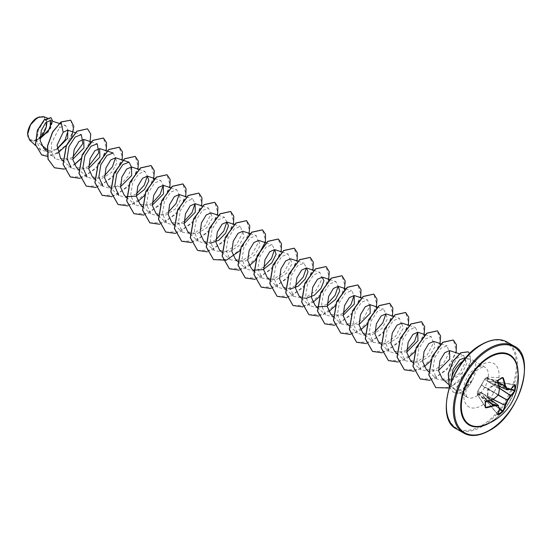 <?xml version="1.0" encoding="UTF-8"?>
<svg xmlns="http://www.w3.org/2000/svg" width="552" height="552" viewBox="0 0 552 552"><rect width="100%" height="100%" fill="white"/><g stroke="black" fill="none" stroke-linecap="round" stroke-linejoin="round"><path stroke-width="0.41" stroke-dasharray="2.76 2.07" d="M499.519 408.984L487.416 397.799L487.761 397.406L485.084 398.792L487.285 397.53L487.899 388.663L494.971 384.213L494.971 381.673L487.602 381.536L487.285 377.237L485.084 378.506L477.397 391.823L477.397 394.356L481.579 392.651L485.063 398.965L481.475 392.845L477.425 394.639L477.39 392.01L485.443 401.842A49.839 15.573 76.6 0 1 485.443 401.987M497.78 414.248L485.063 398.965L497.683 414.317M477.708 391.458L477.452 391.678A0.38 0.38 0 0 0 477.363 391.906L484.925 378.955M485.477 406.886L477.363 394.445L477.363 391.913A0.38 0.38 0 0 0 477.363 391.913L477.715 391.603L485.781 401.449A49.88 26.179 175.8 0 0 485.884 401.428M489.603 422.639A39.986 23.087 -60 0 1 483.524 425.385L489.548 422.659C506.922 413.476 521.626 383.543 517.217 367.025A39.986 23.087 -60 0 1 489.603 422.639M37.157 118.473A12.613 7.279 120 0 0 28.242 133.922A12.613 7.279 120 0 0 37.157 139.07A12.613 7.279 120 0 0 46.071 123.62A12.613 7.279 120 0 0 37.157 118.473M27.6 134.371A13.517 7.804 120 0 0 37.157 139.808A13.517 7.804 120 0 0 40.006 137.662M29.663 140.18L36.094 140.684L48.148 132.301L52.709 121.288M46.63 121.82A13.517 7.804 120 0 0 37.157 117.735L37.288 117.659M463.19 361.008A17.45 10.074 -60 0 1 463.625 360.746A17.45 10.074 -60 0 1 470.539 359.2A17.45 10.074 -60 0 1 472.353 359.876A17.45 10.074 -60 0 1 472.001 380.625L472.063 380.666A16.822 9.715 -60 0 1 462.541 391.672A16.822 9.715 -60 0 1 456.463 393.252L456.808 390.333L452.978 388.38L448.369 384.24M472.001 380.625L471.988 380.466A16.822 9.715 -60 0 1 462.41 391.589A16.822 9.715 -60 0 1 456.332 393.176L453.392 392.217L456.463 393.252L457.877 391.195L455.393 390.381L451.757 385.744A17.45 10.074 -60 0 1 451.294 381.604M472.063 380.666L464.08 389.498L457.877 391.195M459.305 353.777L463.673 355.205L457.518 357.675L451.467 367.059L449.466 379.258L452.944 388.346C454.255 389.415 456.124 388.215 458.56 384.751C460.534 381.722 461.769 377.775 462.259 372.924L466.937 363.119L464.556 357.979M471.988 380.466L463.142 388.808L456.808 390.333M56.835 149.026L50.411 152.186L47.058 149.488M41.303 144.872L36.094 140.684M43.891 148.516L49.783 150.875L56.842 149.254M60.582 158.396L72.795 159.231M76.486 167.58L88.7 168.415M92.391 176.757L101.623 178.662L111.559 172.431L116.934 163.095L115.582 157.775M108.289 185.941L120.508 186.776M140.105 204.302L152.317 205.144M156.002 213.493L165.234 215.39L175.17 209.16L180.552 199.817L179.193 194.504M171.907 222.67L184.126 223.505M187.811 231.854L197.043 233.758L206.979 227.521L212.361 218.185L211.002 212.872M203.716 241.031L210.464 243.315M219.62 250.215L228.852 252.126L238.788 245.881L244.163 236.546L242.811 231.233M235.518 259.399L244.757 261.303L254.693 255.065L260.068 245.73L258.709 240.417M267.334 277.76L276.566 279.671L286.495 273.433L291.877 264.091L290.518 258.778M283.231 286.943L289.986 289.22M299.136 296.127L305.891 298.397M330.945 314.488L343.165 315.33M346.849 323.672L359.062 324.507M362.754 332.856L371.986 334.76L381.922 328.523L387.297 319.187L385.945 313.874M378.658 342.033L387.89 343.944L397.819 337.707L403.202 328.371L401.849 323.051M394.563 351.217L406.776 352.059M410.46 360.401L419.699 362.298L429.635 356.068L435.01 346.732L433.658 341.412M426.372 369.578L438.585 370.42M442.242 378.741L452.095 380.335L462.259 372.924M463.673 355.205L465.709 361.781L459.568 373.297L447.858 381.121L436.936 379.072L432.823 369.75L434.783 357.641L440.869 348.264L447.12 345.814L449.273 352.417L443.284 363.954L431.754 371.813L421.003 369.861L416.919 360.559L418.878 348.45L424.971 339.08L431.216 336.63L433.368 343.234L427.379 354.777L415.849 362.629L405.106 360.677L401.014 351.376L402.974 339.266L409.073 329.896L415.318 327.446L417.671 332.207M406.707 350.016L397.24 353.963L389.201 351.493L385.11 342.192L387.069 330.082L393.169 320.712L399.413 318.269L401.559 324.873L395.577 336.409L384.047 344.269L373.297 342.309L369.212 333.022L371.165 320.905L377.257 311.535L383.502 309.085L385.862 313.846M374.898 331.655L365.438 335.595L357.392 333.139L353.308 323.838L355.26 311.728L361.353 302.358L367.604 299.902L369.75 306.512L363.768 318.042L352.238 325.894L341.488 323.955L337.403 314.654L339.356 302.537L345.448 293.174L351.7 290.718L354.046 295.479M343.089 313.294L333.629 317.234L325.583 314.771L321.499 305.47L323.458 293.353L329.551 283.99L335.795 281.534L338.141 286.295M327.184 304.111L317.724 308.057L309.679 305.587L305.594 296.293L307.554 284.17L313.646 274.806L319.891 272.364L322.044 278.967L316.054 290.504L304.525 298.356L293.774 296.41L289.69 287.109L291.642 275L297.742 265.622L303.986 263.18L306.339 267.934M295.382 285.75L285.922 289.69L277.87 287.226L273.792 277.925L275.745 265.809L281.837 256.438L288.082 253.996L290.235 260.592L284.245 272.136L272.716 279.995L261.965 278.042L257.887 268.741L259.84 256.639L265.933 247.255L272.177 244.812L274.537 249.566M263.573 267.389L254.113 271.322L246.068 268.858L241.983 259.557L243.936 247.448L250.028 238.078L256.28 235.628L258.426 242.238L252.436 253.768L240.907 261.634L230.163 259.675L226.072 250.38L228.038 238.264L234.124 228.894L240.375 226.444L242.521 233.054L236.532 244.591L225.002 252.45L214.259 250.491L210.167 241.196L212.134 229.08L218.226 219.71L224.471 217.267L226.824 222.021M215.86 239.837L206.4 243.784L198.354 241.314L194.269 232.019L196.229 219.896L202.322 210.526L208.566 208.083L210.719 214.687L204.73 226.23L193.193 234.082L182.45 232.13L178.365 222.835L180.318 210.719L186.417 201.349L192.662 198.906L195.008 203.653M184.057 221.469L174.591 225.416L166.545 222.953L162.46 213.652L164.413 201.542L170.506 192.165L176.757 189.722L179.103 194.476M168.153 212.292L158.693 216.239L150.641 213.769L146.556 204.468L148.516 192.358L154.608 182.981L160.853 180.538L163.206 185.293M152.248 203.108L142.789 207.055L134.736 204.592L130.651 195.291L132.611 183.174L138.704 173.804L144.948 171.355L147.301 176.116M136.344 193.931L126.877 197.871L118.832 195.408L110.724 188.128M131.397 166.939L128.464 175.777L120.874 184.423L111.2 188.667L102.927 186.224L94.82 178.945M113.146 152.987L115.499 157.748M104.535 175.564L95.068 179.51L87.023 177.047L78.915 169.768M88.63 166.38L79.171 170.326L71.125 167.856M72.733 157.196L63.266 161.136L55.221 158.679L51.557 152.076L51.446 143.127L59.423 127.678L65.619 125.504L68.179 130.424M50.411 152.186L40.703 150.089L36.791 141.498L38.371 130.168L43.898 121.164L49.645 118.68L51.564 122.213M50.977 117.638L52.571 121.771L50.453 128.547L37.991 139.559L46.541 126.739L46.513 120.15L43.249 116.589M71.719 136.599L66.695 144.997M57.498 153.29L47.348 156.416M70.642 120.157L73.533 129.865L66.868 144.527L54.048 154.898L41.648 154.891M38.185 139.539L37.343 139.911M60.948 121.985L59.423 127.678M451.018 382.308L451.757 385.744M64.28 169.174L74.306 164.71M80.751 159.01L89.955 143.071M80.185 178.358L96.621 168.236L106.253 150.737M96.089 187.542L112.518 177.413L122.158 159.921M111.994 196.726L128.423 186.597L138.055 169.105M127.795 205.924L137.91 201.445M144.369 195.732L153.566 179.8M143.796 215.087L160.232 204.958L169.864 187.466M159.7 224.271L176.136 214.142L185.769 196.65M175.605 233.448L192.041 223.325L201.673 205.834M191.51 242.632L207.945 232.509L217.578 215.011M207.317 251.836L223.808 241.735L233.482 224.195M239.789 250.829L248.987 234.897M239.223 270.176L249.242 265.719M255.127 279.36L271.556 269.231L281.189 251.74M271.032 288.544L287.461 278.415L297.093 260.923M286.833 297.742L303.324 287.647L312.998 270.107M302.834 306.905L312.86 302.441M319.077 296.99L328.509 280.802M318.739 316.089L328.757 311.625M335.216 305.918L344.413 289.986M334.643 325.273L351.079 315.144L360.711 297.652M350.548 334.45L360.573 329.992M366.783 324.541L376.305 308.05M366.356 343.654L382.846 333.553L392.52 316.013M382.357 352.818L398.792 342.688L408.425 325.197M398.158 362.015L408.28 357.537M414.497 352.086L424.019 335.595M414.062 371.199L424.184 366.721M430.401 361.27L439.923 344.779M429.967 380.383L446.458 370.282L456.131 352.742M449.031 388.001L459.312 381.363L467.164 371.275L470.835 360.953L469.835 353.549M449.328 387.042L453.523 392.293M64.246 169.084L74.237 164.586M80.861 158.665L90.369 140.767L90.459 133.267L87.492 128.816M70.318 176.937L84.835 176.785L99.339 164.703L106.536 148.391L103.396 138M86.215 186.114L100.733 185.969L115.237 173.887L122.44 157.575L119.301 147.184M102.127 195.298L116.644 195.146L131.148 183.064L138.345 166.752L135.205 156.361M118.031 204.482L132.549 204.33L147.053 192.248L154.249 175.936L151.11 165.545M133.929 213.658L148.447 213.514L162.95 201.439L170.154 185.12L167.014 174.729M149.833 222.842L164.351 222.691L178.855 210.616L186.058 194.297L182.912 183.906M165.745 232.026L180.262 231.874L194.766 219.793L201.963 203.474L198.817 193.09M181.642 241.203L196.16 241.058L210.664 228.983L217.861 212.665L214.728 202.273M197.547 250.387L212.065 250.242L226.568 238.16L233.765 221.849L230.626 211.457M213.452 259.571L227.976 259.419L242.473 247.337L249.67 231.026L246.53 220.634M229.356 268.755L243.874 268.603L258.377 256.528L265.574 240.21L262.435 229.818M245.254 277.932L259.771 277.787L274.275 265.712L281.479 249.394L278.339 239.002M261.165 287.116L275.683 286.964L290.186 274.882L297.383 258.571L294.244 248.179M277.07 296.3L291.587 296.148L306.091 284.066L313.288 267.755L310.148 257.363M292.967 305.477L307.485 305.332L321.988 293.257L329.192 276.938L326.053 266.547M308.872 314.661L323.396 314.516L337.9 302.434L345.097 286.115L341.95 275.724M324.783 323.845L339.301 323.693L353.804 311.611L361.001 295.299L357.855 284.908M340.681 333.022L355.198 332.877L369.702 320.802L376.899 304.49L373.766 294.092M356.585 342.205L371.103 342.061L385.606 329.979L392.803 313.667L389.664 303.276M372.49 351.389L387.014 351.238L401.511 339.156L408.708 322.844L405.568 312.453M388.394 360.573L402.912 360.421L417.416 348.346L424.612 332.035L421.473 321.637M404.292 369.75L418.809 369.605L433.32 357.53L440.517 341.212L437.377 330.82M420.203 378.934L434.721 378.782L449.224 366.7L456.421 350.389L453.282 339.997M435.763 387.587L449.956 387.497L463.839 376.098L470.67 361.098L468.075 351.831M449.287 387.18L453.392 392.217M484.822 379.169L499.45 389.167L484.897 379.334L485.249 378.403L487.54 377.113L488.016 381.522L494.309 381.874M510.862 389.201L494.447 381.763L495.192 381.515L495.109 384.689L488.161 388.987L487.761 397.406L499.381 408.149M514.712 384.82L514.567 384.827A49.88 26.179 175.8 0 1 510.69 389.208L510.586 389.243A49.701 12.972 -167.6 0 1 507.295 389.878L507.171 389.822M499.008 386.296L487.899 381.708M502.727 377.996L502.175 377.968M498.352 394.873L481.296 385.475L481.544 385.048L498.352 394.873M493.888 398.861A49.701 34.845 152.3 0 1 493.812 398.923L477.763 391.32L493.874 398.972M485.477 407.252L477.425 394.639A0.38 0.38 0 0 1 477.363 394.452A0.38 0.38 0 0 0 477.363 394.452L485.781 407.355M481.579 392.651L491.107 399.979M498.242 405.285L498.352 405.368A49.701 12.972 47.6 0 1 499.45 408.535L499.47 408.646A49.88 26.179 64.2 0 1 497.621 414.193M481.579 385.013L485.153 378.424A0.38 0.38 0 0 0 484.994 378.617L497.621 380.942M481.282 385.524L477.839 391.258M498.166 382.729L487.092 377.699M498.194 382.84L487.057 377.878M499.008 386.276L487.602 381.536M477.708 393.956L487.595 401.035M510.586 389.243L494.033 381.908M477.839 393.838L487.706 401.007M481.282 392.486L491.087 399.986M514.567 384.827L494.971 381.673L514.699 384.944M484.822 397.868L481.551 392.851L491.135 399.972M484.925 398.123L499.45 408.535M497.669 414.497L485.056 399.068A0.38 0.38 0 0 1 484.98 398.917L484.897 398.296L499.546 408.797M510.221 389.381L495.109 384.689L494.971 384.213L511.014 389.077M499.367 388.077L494.309 384.371M499.394 388.249L494.033 384.489M498.463 394.935L487.899 388.663M498.318 395.184L487.602 389.174M487.092 396.874L492.826 399.4M492.991 399.337L487.057 396.577M518.087 372.579A40.586 23.432 -60 0 1 489.396 423.004A40.586 23.432 -60 0 1 488.768 423.363M513.988 346.035A50.26 29.014 -60 0 1 521.695 386.31A50.26 29.014 -60 0 1 488.858 430.594A50.26 29.014 -60 0 1 463.728 433.085M481.399 344.827A49.507 28.58 120 0 0 446.389 405.465A49.507 28.58 120 0 0 481.399 425.675A49.507 28.58 120 0 0 516.403 365.038A49.507 28.58 120 0 0 481.399 344.827M456.801 429.083A50.26 29.014 120 0 0 481.93 426.599A50.26 29.014 120 0 0 514.768 382.308A50.26 29.014 120 0 0 507.06 342.033M476.065 396.419A17.45 10.074 120 0 0 487.464 381.046A17.45 10.074 120 0 0 484.794 367.059A17.45 10.074 120 0 0 476.065 367.929A17.45 10.074 120 0 0 464.667 383.302A17.45 10.074 120 0 0 467.344 397.288A17.45 10.074 120 0 0 476.065 396.419M481.399 405.658A24.992 14.428 120 0 0 499.07 375.049A24.992 14.428 120 0 0 481.399 364.844A24.992 14.428 120 0 0 463.728 395.453A24.992 14.428 120 0 0 481.399 405.658M497.918 380.39A49.839 15.573 163.4 0 1 497.787 380.459L485.153 378.424L487.34 377.161A0.38 0.38 0 0 1 487.54 377.113L502.486 377.782M455.393 390.388L467.344 397.288C466.854 397.274 466.406 396.081 465.998 393.707C465.088 387.083 470.828 373.469 479.833 368.301C486.54 365.548 483.945 367.528 484.794 367.059L472.353 359.876M465.515 358.172L470.539 359.2M59.25 123.427L65.619 125.504M46.975 151.282L55.214 158.679M75.307 132.659L81.337 134.626M63.011 160.584L71.118 167.863M91.211 141.843L97.242 143.81M138.766 169.333L144.948 171.355M126.498 197.195L134.736 204.592M154.829 178.565L160.853 180.538M142.533 206.489L150.641 213.769M170.734 187.749L176.757 189.715M158.438 215.673L166.545 222.953M186.638 196.933L192.662 198.899M174.342 224.857L182.45 232.137M202.384 206.062L208.566 208.083M190.247 234.041L198.347 241.314M218.288 215.245L224.471 217.26M206.013 243.101L214.252 250.498M234.345 224.478L240.375 226.444M222.049 252.402L230.156 259.681M250.249 233.662L256.28 235.628M237.953 261.586L246.061 268.865M265.995 242.79L272.177 244.812M253.727 270.646L261.965 278.042M282.058 252.022L288.082 253.989M269.762 279.947L277.87 287.226M297.804 261.151L303.986 263.173M285.536 289.013L293.774 296.41M313.867 270.39L319.891 272.357M301.44 298.197L309.679 305.594M329.772 279.567L335.795 281.534M317.345 307.374L325.583 314.771M345.676 288.751L351.7 290.718M333.38 316.675L341.488 323.955M361.422 297.88L367.604 299.902M349.285 325.859L357.392 333.139M377.327 307.064L383.509 309.085M365.051 334.919L373.29 342.316M393.383 316.296L399.413 318.262M381.087 344.22L389.194 351.5M409.129 325.425L415.318 327.446M396.991 353.404L405.099 360.684M425.033 334.609L431.216 336.63M412.765 362.471L421.003 369.868M440.938 343.792L447.12 345.814M428.669 371.648L436.936 379.072M40.703 150.089L35.59 145.5M49.645 118.68L47.023 117.824M514.857 384.716L495.192 381.515A0.38 0.38 0 0 0 495.02 381.522L488.071 381.584L499.015 386.317"/><path stroke-width="0.83" d="M499.008 386.276L507.15 389.795L507.667 389.615L507.15 389.795A49.701 17.974 -140.8 0 0 504.956 385.986L504.935 385.882A49.88 31.202 -124.5 0 0 502.727 377.996L502.52 377.471L503.238 377.83A50.26 31.436 55.5 0 1 505.459 385.779A50.073 18.106 39.2 0 1 507.667 389.615A50.073 13.069 12.4 0 0 510.986 388.974L510.586 389.243M515.202 390.119L514.706 390.229A49.839 37.591 -144.3 0 0 514.802 387.607A49.839 37.591 -144.3 0 0 514.706 384.944L515.202 384.799A50.211 37.874 35.7 0 1 515.306 387.483A50.211 37.874 35.7 0 1 515.202 390.119L514.899 391.126L514.706 390.229L511.014 389.077M483.524 425.385L483.524 425.385A39.986 23.087 -60 0 1 461.493 402.684A39.986 23.087 -60 0 1 489.603 357.337A39.986 23.087 -60 0 1 517.217 367.025L517.217 367.025A50.26 50.26 0 0 1 483.524 425.385M514.899 391.126A50.26 31.436 -175.5 0 1 510.986 395.95A50.073 40.151 159.6 0 1 507.667 400.421A50.073 40.151 80.4 0 1 505.459 405.527A50.26 31.436 55.5 0 1 503.238 411.323L502.52 412.096A50.211 37.874 -155.7 0 1 500.284 413.496A50.211 37.874 -155.7 0 1 497.904 414.759L497.683 414.317M485.443 401.987A49.839 15.573 76.6 0 1 485.443 407.128L485.781 407.355A49.88 31.202 4.5 0 0 493.709 405.32L493.812 405.285A49.701 17.968 20.8 0 0 498.208 405.278L498.311 405.823A50.073 18.106 -159.2 0 1 493.881 405.823A50.26 31.436 -175.5 0 1 485.891 407.873L485.222 407.431A50.211 15.691 -103.4 0 0 485.222 402.104L485.891 401.311A50.26 26.379 -4.2 0 0 493.881 398.848A50.073 35.107 -27.7 0 0 498.311 395.018A50.073 35.107 -92.3 0 0 499.415 389.263A50.26 26.379 -115.8 0 0 497.552 381.108L497.904 380.135A50.211 15.691 -16.6 0 0 500.284 378.81A50.211 15.691 -16.6 0 0 502.52 377.471M37.157 117.735A13.517 7.804 120 0 0 27.6 134.288A13.517 7.804 120 0 0 27.6 134.371M47.023 117.824L43.249 116.589L37.288 117.659L30.443 124.897L27.6 134.453L29.663 140.18L35.59 145.5M465.515 358.172L464.556 357.979L459.747 359.704L452.964 369.447L451.018 382.308M451.294 381.604A17.45 10.074 -60 0 1 463.19 361.008M47.058 149.488L41.303 144.872M40.006 138.78L50.301 128.147L50.253 120.488L45.74 122.675L41.283 130.513L40.151 140.622L43.891 148.516L46.975 151.282M56.842 149.254L67.717 138.276L67.696 130.175L63.163 132.245L57.049 145.252L60.582 158.396L63.011 160.584M72.795 159.231L83.952 147.97L83.773 139.415L78.936 141.553L74.189 149.447L72.836 159.659L76.486 167.58L78.915 169.768M88.7 168.415L99.857 157.154L99.677 148.591L94.834 150.737L90.086 158.631L88.741 168.843L92.391 176.757M118.832 195.408L114.754 186.107L116.707 173.983L122.806 164.62L129.044 162.171L115.582 157.775L110.745 159.914L105.998 167.808L104.645 178.013L108.289 185.941L110.724 188.128M120.508 186.776L131.666 175.529L131.48 166.959L126.65 169.098L121.902 176.992L120.55 187.197L124.193 195.125L126.498 197.195M126.643 196.678L135.889 196.195L144.596 189.37L148.874 180.814L147.384 176.143L142.554 178.282L137.8 186.176L136.454 196.381L140.105 204.302L142.533 206.489M152.317 205.144L163.468 193.897L163.288 185.32L158.458 187.466L153.711 195.353L152.352 205.558L156.002 213.493L158.438 215.673M186.638 196.933L179.193 194.504L174.356 196.643L169.609 204.544L168.256 214.749L171.907 222.67L174.342 224.857M184.126 223.505L195.284 212.251L195.097 203.681L190.261 205.827L185.513 213.721L184.168 223.926L187.811 231.854L190.247 234.041M218.288 215.245L211.002 212.865L206.165 215.011L201.418 222.904L200.065 233.11L203.716 241.031M210.464 243.315L218.909 240.154L225.678 233.123L228.507 225.844L226.906 222.049L222.07 224.188L217.322 232.082L215.97 242.293L219.62 250.215L222.049 252.402M250.249 233.662L242.811 231.233L237.974 233.372L233.227 241.272L231.874 251.477L235.518 259.399L237.953 261.586M258.709 240.417L253.879 242.556L249.131 250.442L247.779 260.654L251.429 268.582L253.727 270.646M253.879 270.135L263.118 269.652L271.825 262.828L276.11 254.265L274.62 249.594L269.783 251.733L265.036 259.626L263.683 269.831L267.334 277.76L269.762 279.947M297.804 261.151L290.524 258.778L285.688 260.923L280.94 268.817L279.588 279.022L283.231 286.943L285.536 289.013M289.986 289.22L298.432 286.06L305.208 279.029L308.03 271.757L306.422 267.962L301.592 270.094L296.845 277.987L295.492 288.199L299.136 296.127L301.44 298.197M305.891 298.397L314.329 295.244L321.105 288.213L323.934 280.933L322.327 277.138L317.497 279.284L312.742 287.178L311.397 297.383L315.04 305.311L317.345 307.374M317.49 306.864L326.736 306.381L335.45 299.55L339.721 290.994L338.231 286.322L333.394 288.468L328.647 296.362L327.295 306.574L330.945 314.488L333.38 316.675M343.165 315.33L354.315 304.076L354.136 295.506L349.306 297.645L344.558 305.532L343.199 315.737L346.849 323.672L349.285 325.859M359.062 324.507L370.226 313.253L370.04 304.69L365.203 306.829L360.456 314.723L359.104 324.935L362.754 332.856L365.051 334.919M393.383 316.296L385.945 313.867L381.108 316.013L376.361 323.907L375.008 334.112L378.658 342.033M409.129 325.425L401.849 323.051L397.019 325.19L392.272 333.084L390.913 343.289L394.563 351.217M406.776 352.059L417.933 340.798L417.754 332.235L412.917 334.374L408.169 342.274L406.817 352.48L410.46 360.401L412.765 362.471M440.938 343.792L433.658 341.412L428.821 343.558L424.074 351.452L422.728 361.657L426.372 369.578M438.585 370.42L449.735 359.166L449.556 350.596L444.726 352.742L439.978 360.628L438.626 370.834L442.242 378.741L448.369 384.24M417.671 332.207L414.607 341.274L406.707 350.016M385.862 313.846L382.791 322.906L374.898 331.655M354.046 295.479L350.989 304.545L343.089 313.294M338.141 286.295L335.085 295.354L327.184 304.111M306.339 267.934L303.276 277L295.382 285.75M274.537 249.566L271.467 258.633L263.573 267.389M226.824 222.021L223.753 231.088L215.86 239.837M195.008 203.653L191.951 212.713L184.057 221.469M179.103 194.476L176.047 203.536L168.153 212.292M163.206 185.293L160.149 194.352L152.248 203.108M147.301 176.116L144.238 185.175L136.344 193.931M129.044 162.171L131.397 166.939M102.927 186.224L98.849 176.93L100.802 164.806L106.902 155.443L113.146 152.987L99.677 148.591M115.499 157.748L112.435 166.814L104.535 175.564M87.023 177.047L82.945 167.739L84.898 155.63L90.997 146.259L97.235 143.81L98.753 152.849L88.63 166.38M71.125 167.856L67.04 158.562L68.993 146.452L75.093 137.075L81.337 134.626L82.848 143.658L72.733 157.196M68.179 130.424L65.053 139.987L56.835 149.026M51.564 122.213L48.472 130.783L40.117 138.586M63.163 132.245L61.079 122.061L70.711 120.198L73.837 126.38L71.719 136.599M66.695 144.997L57.498 153.29M47.348 156.416L41.71 154.933L35.576 144.721L37.488 130.382L44.484 119.708L51.039 117.673L52.709 121.288M60.948 121.985L52.564 132.004L47.513 145.859L47.989 159.155L54.482 167.787L48.127 159.231L47.644 145.935L52.695 132.087L60.948 121.985L70.642 120.157M41.648 154.891L35.445 144.645L37.35 130.306L44.353 119.632L50.977 117.638M54.482 167.787L64.28 169.174M74.306 164.71L80.751 159.01M89.955 143.071L90.756 134.108L87.554 128.851L76.976 131.252L66.406 145.666L63.19 164.323L70.387 176.971L80.185 178.358M106.253 150.737L106.55 142.74L103.465 138.035L92.888 140.429L82.31 154.836L79.095 173.494L86.284 186.148L96.089 187.542M122.158 159.921L122.454 151.917L119.37 147.218L108.792 149.606L98.215 164.02L94.999 182.684L102.189 195.332L111.994 196.726M138.055 169.105L138.352 161.101L135.268 156.402L124.69 158.797L114.112 173.211L110.904 191.868L118.093 204.516L127.795 205.924M137.91 201.445L144.369 195.732M153.566 179.8L154.367 170.837L151.172 165.579L140.601 167.974L130.024 182.381L126.801 201.045L133.991 213.7L143.796 215.087M169.864 187.466L170.161 179.469L167.083 174.763L156.506 177.157L145.928 191.565L142.706 210.229L149.902 222.877L159.7 224.271M185.769 196.65L186.065 188.646L182.981 183.947L172.403 186.341L161.826 200.755L158.61 219.413L165.807 232.068L175.605 233.448M201.673 205.834L201.97 197.83L198.886 193.124L188.308 195.518L177.73 209.932L174.515 228.59L181.705 241.245L191.51 242.632M217.578 215.011L217.874 207.014L214.79 202.308L204.219 204.702L193.642 219.109L190.419 237.774L197.609 250.429L207.317 251.836M233.482 224.195L233.779 216.191L230.695 211.492L220.117 213.886L209.539 228.3L206.324 246.958L213.52 259.612L226.292 260.206L239.789 250.829M248.987 234.897L249.794 225.927L246.592 220.669L236.021 223.07L225.444 237.484L222.228 256.142L229.418 268.789L239.223 270.176M249.242 265.719L255.459 260.268M255.693 260.006L265.429 241.921L265.533 234.331L262.504 229.86L251.926 232.247L241.348 246.654L238.133 265.319L245.323 277.973L255.127 279.36M281.189 251.74L281.492 243.736L278.408 239.037L267.83 241.431L257.253 255.845L254.037 274.503L261.227 287.157L271.032 288.544M297.093 260.923L297.39 252.919L294.306 248.221L283.728 250.615L273.15 265.029L269.942 283.687L277.132 296.341L286.833 297.742M312.998 270.107L313.294 262.103L310.217 257.404L299.639 259.792L289.062 274.199L285.839 292.864L293.029 305.518L302.834 306.905M312.86 302.441L319.077 296.99M328.509 280.802L329.309 271.839L326.122 266.582L315.544 268.976L304.966 283.383L301.744 302.047L308.941 314.702L318.739 316.089M328.757 311.625L335.216 305.918M344.413 289.986L345.214 281.016L342.019 275.765L331.441 278.16L320.864 292.574L317.648 311.238L324.845 323.886L334.643 325.273M360.711 297.652L361.008 289.648L357.924 284.949L347.346 287.344L336.768 301.751L333.553 320.408L340.743 333.063L350.548 334.45M360.573 329.992L366.783 324.541M376.305 308.05L377.002 299.274L373.828 294.133L363.257 296.521L352.68 310.928L349.457 329.592L356.647 342.247L366.356 343.654M392.52 316.013L392.817 308.009L389.733 303.31L379.155 305.704L368.577 320.119L365.362 338.783L372.559 351.431L382.357 352.818M408.425 325.197L408.721 317.193L405.637 312.494L395.059 314.888L384.482 329.302L381.266 347.96L388.456 360.608L398.158 362.015M408.28 357.537L414.497 352.086M424.019 335.595L424.716 326.818L421.542 321.678L410.964 324.065L400.386 338.473L397.171 357.137L404.361 369.792L414.062 371.199M424.184 366.721L430.401 361.27M439.923 344.779L440.62 336.002L437.446 330.855L426.868 333.249L416.291 347.663L413.075 366.328L420.265 378.976L429.967 380.383M456.131 352.742L456.428 344.738L453.344 340.039L442.89 342.337L432.354 356.468L428.918 374.967L435.832 387.621L449.031 388.001M469.835 353.549L468.137 351.872L460.968 352.79L453.137 361.153L448.376 373.704L449.328 387.042M54.351 167.711L64.246 169.084M74.237 164.586L80.861 158.665M87.492 128.816L76.845 131.176L66.274 145.583L63.059 164.248L70.318 176.937M103.396 138L92.757 140.353L82.179 154.76L78.964 173.418L86.215 186.114M119.301 147.184L108.661 149.53L98.084 163.944L94.861 182.608L102.127 195.298M135.205 156.361L124.559 158.721L113.981 173.135L110.766 191.792L118.031 204.482M151.11 165.545L140.463 167.898L129.892 182.305L126.67 200.969L133.929 213.658M167.014 174.729L156.375 177.075L145.797 191.489L142.575 210.153L149.833 222.842M182.912 183.906L172.272 186.265L161.695 200.68L158.479 219.337L165.745 232.026M198.817 193.09L188.177 195.442L177.599 209.857L174.384 228.514L181.642 241.203M214.728 202.273L204.081 204.626L193.504 219.034L190.288 237.698L197.547 250.387M230.626 211.457L219.986 213.81L209.408 228.224L206.193 246.882L213.452 259.571M246.53 220.634L235.883 222.994L225.313 237.408L222.097 256.066L229.356 268.755M262.435 229.818L251.795 232.171L241.217 246.578L238.002 265.243L245.254 277.932M278.339 239.002L267.699 241.355L257.122 255.762L253.899 274.427L261.165 287.116M294.244 248.179L283.597 250.539L273.019 264.953L269.804 283.611L277.07 296.3M310.148 257.363L299.508 259.716L288.931 274.123L285.708 292.788L292.967 305.477M326.053 266.547L315.413 268.9L304.828 283.307L301.613 301.972L308.872 314.661M341.95 275.724L331.31 278.084L320.733 292.498L317.517 311.162L324.783 323.845M357.855 284.908L347.215 287.261L336.637 301.675L333.422 320.332L340.681 333.022M373.766 294.092L363.119 296.445L352.542 310.852L349.326 329.516L356.585 342.205M389.664 303.276L379.024 305.629L368.446 320.043L365.231 338.707L372.49 351.389M405.568 312.453L394.921 314.812L384.351 329.227L381.135 347.884L388.394 360.573M421.473 321.637L410.833 323.989L400.255 338.397L397.04 357.061L404.292 369.75M437.377 330.82L426.731 333.173L416.16 347.587L412.937 366.252L420.203 378.934M453.282 339.997L442.759 342.261L432.223 356.392L428.787 374.891L435.763 387.587M468.075 351.831L460.81 352.735L452.957 361.16L448.224 373.773L449.287 387.18M40.006 137.662A13.517 7.804 120 0 0 46.63 121.82M499.015 386.317L507.226 389.871A0.38 0.38 0 0 0 507.426 389.898L510.759 389.25A0.38 0.38 0 0 0 510.924 389.16L510.986 388.974A50.26 26.379 -4.2 0 0 514.899 384.565L515.202 384.799M499.367 388.077L510.69 395.515A49.88 31.202 4.5 0 0 514.567 390.733L510.221 389.381M503.238 377.83L502.361 377.816A49.839 15.573 163.4 0 1 500.284 379.058M502.486 377.782L497.787 380.459L497.552 381.108M485.884 401.428A49.88 26.179 175.8 0 0 493.709 399.006L485.781 401.449L485.222 402.104M485.891 401.311L485.47 401.911L485.443 407.128L485.891 407.873M491.087 399.986L498.435 405.472A0.38 0.38 0 0 0 498.311 405.306L491.135 399.972M502.52 412.096L502.727 411.24A49.88 31.202 -124.5 0 0 504.935 405.485L504.956 405.361A49.701 39.847 -99.6 0 0 507.15 400.283L507.295 400.034A49.701 39.847 -20.4 0 0 510.586 395.598L499.394 388.249M498.194 382.84L504.956 385.986L505.459 385.779L498.166 382.729M514.899 384.565L510.862 389.201M497.621 380.942A49.88 26.179 64.2 0 1 499.47 389.036L497.69 380.983L497.904 380.135M499.519 389.194L499.553 389.229A0.38 0.38 0 0 0 499.553 389.112L499.415 389.263A49.701 34.845 87.7 0 1 498.352 394.873L498.346 395.163A0.38 0.38 0 0 0 498.449 394.977L499.415 389.263M498.318 395.184L507.667 400.421L498.463 394.935M493.888 398.861A49.701 34.845 152.3 0 0 498.208 395.122L493.819 399.041A0.38 0.38 0 0 0 493.923 398.986L493.874 398.972M492.826 399.4L505.459 405.527L492.991 399.337M503.238 411.323L499.381 408.149M497.904 414.759L497.787 414.255A49.839 37.591 24.3 0 0 502.361 411.613L499.519 408.984M497.552 414.607A50.26 26.379 -115.8 0 0 499.415 409.018L499.546 408.797M487.595 401.035L493.881 405.823L493.812 405.285L487.706 401.007M497.607 414.276L499.546 408.866A0.38 0.38 0 0 0 499.539 408.68L498.311 405.823A50.073 13.069 -132.4 0 1 499.415 409.018L499.45 408.535M488.768 423.363A40.586 23.432 -60 0 1 460.699 406.072A40.586 23.432 -60 0 1 489.396 356.73A40.586 23.432 -60 0 1 518.087 372.579M489.396 430.291A49.507 28.58 -60 0 1 454.386 410.081A49.507 28.58 -60 0 1 489.396 349.444A49.507 28.58 -60 0 1 524.4 369.661A49.507 28.58 -60 0 1 489.396 430.291M456.801 429.083L463.728 433.085A50.26 29.014 -60 0 1 456.028 392.81A50.26 29.014 -60 0 1 488.858 348.526A50.26 29.014 -60 0 1 513.988 346.035L507.06 342.033A50.26 29.014 120 0 0 481.93 344.524A50.26 29.014 120 0 0 449.093 388.808A50.26 29.014 120 0 0 456.801 429.083C434.141 419.451 450.646 360.339 481.551 344.482C491.584 338.949 500.084 338.128 507.06 342.033M507.171 389.822L499.008 386.296M502.727 377.996L502.175 377.968M500.14 379.141A49.839 15.573 163.4 0 1 497.918 380.39M485.477 406.886L485.781 407.355M491.107 399.979L498.242 405.285M463.728 433.085C470.704 436.991 479.205 436.17 489.238 430.636C520.15 414.78 536.654 355.674 513.988 346.035M50.253 120.488L59.25 123.427M67.696 130.168L75.307 132.659M83.773 139.408L91.211 141.843M92.384 176.764L94.82 178.945M131.48 166.952L138.766 169.333M147.384 176.136L154.829 178.565M163.288 185.32L170.734 187.749M195.097 203.681L202.384 206.062M203.716 241.038L206.013 243.101M226.906 222.049L234.345 224.478M258.715 240.41L265.995 242.79M274.62 249.594L282.058 252.022M306.422 267.955L313.867 270.39M322.327 277.138L329.772 279.567M338.231 286.322L345.676 288.751M354.136 295.506L361.422 297.88M370.04 304.683L377.327 307.064M378.651 342.04L381.087 344.22M394.556 351.217L396.991 353.404M417.754 332.228L425.033 334.609M426.365 369.585L428.669 371.648M449.563 350.596L459.305 353.777"/></g></svg>
